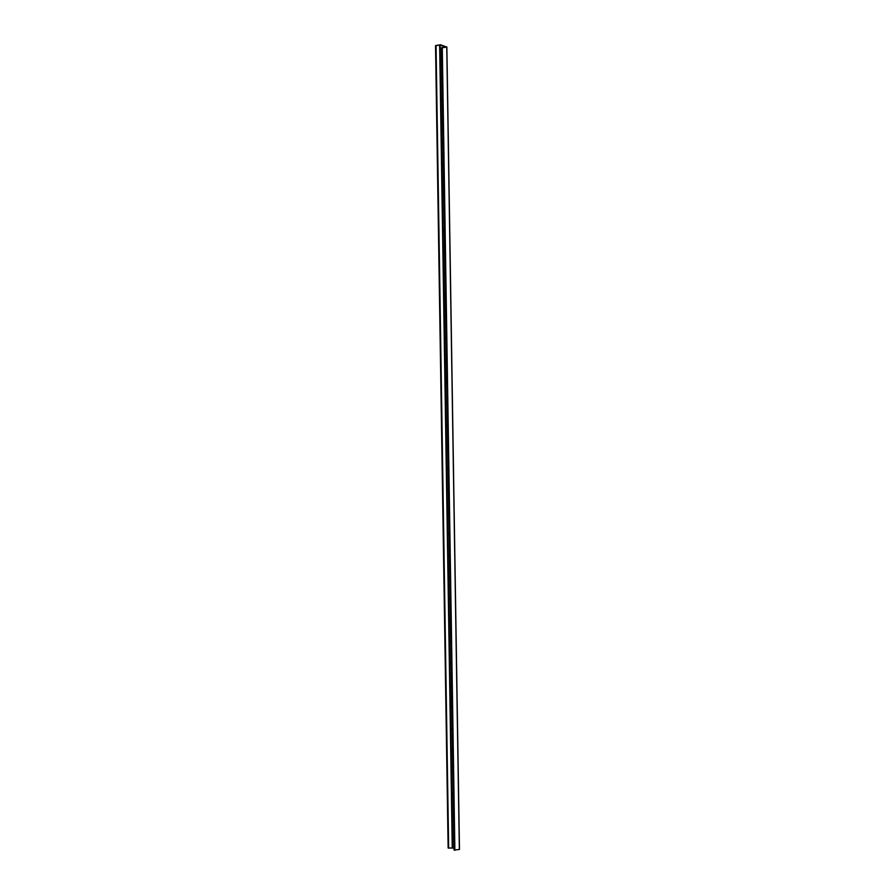 <?xml version="1.0" encoding="UTF-8"?>
<svg xmlns="http://www.w3.org/2000/svg" width="895" height="895" viewBox="0 0 895 895"><rect width="100%" height="100%" fill="white"/><g stroke="black" fill="none" stroke-linecap="round" stroke-linejoin="round"><path stroke-width="1.34" d="M441.615 57.783A2.461 1.309 80.2 0 1 441.38 56.419A2.461 1.309 80.2 0 1 441.571 55.21M441.962 79.465A2.461 1.309 80.2 0 1 441.727 78.111A2.461 1.309 80.2 0 1 441.917 76.892M442.298 101.157A2.461 1.309 80.2 0 1 442.063 99.792A2.461 1.309 80.2 0 1 442.253 98.584M442.633 122.839A2.461 1.309 80.2 0 1 442.398 121.485A2.461 1.309 80.2 0 1 442.6 120.266M442.98 144.531A2.461 1.309 80.2 0 1 442.745 143.166A2.461 1.309 80.2 0 1 442.935 141.958M443.316 166.213A2.461 1.309 80.2 0 1 443.081 164.859A2.461 1.309 80.2 0 1 443.282 163.64M443.663 187.905A2.461 1.309 80.2 0 1 443.428 186.54A2.461 1.309 80.2 0 1 443.618 185.332M443.998 209.587A2.461 1.309 80.2 0 1 443.763 208.233A2.461 1.309 80.2 0 1 443.965 207.013M444.345 231.279A2.461 1.309 80.2 0 1 444.11 229.914A2.461 1.309 80.2 0 1 444.3 228.706M444.681 252.972A2.461 1.309 80.2 0 1 444.446 251.607A2.461 1.309 80.2 0 1 444.647 250.399M445.028 274.653A2.461 1.309 80.2 0 1 444.793 273.288A2.461 1.309 80.2 0 1 444.983 272.08M445.363 296.346A2.461 1.309 80.2 0 1 445.128 294.981A2.461 1.309 80.2 0 1 445.318 293.773M445.699 318.027A2.461 1.309 80.2 0 1 445.475 316.673A2.461 1.309 80.2 0 1 445.665 315.454M446.046 339.72A2.461 1.309 80.2 0 1 445.811 338.355A2.461 1.309 80.2 0 1 446.001 337.147M446.381 361.401A2.461 1.309 80.2 0 1 446.146 360.047A2.461 1.309 80.2 0 1 446.348 358.828M446.728 383.094A2.461 1.309 80.2 0 1 446.493 381.729A2.461 1.309 80.2 0 1 446.683 380.52M447.064 404.775A2.461 1.309 80.2 0 1 446.829 403.421A2.461 1.309 80.2 0 1 447.03 402.202M447.41 426.467A2.461 1.309 80.2 0 1 447.176 425.103A2.461 1.309 80.2 0 1 447.366 423.894M447.746 448.149A2.461 1.309 80.2 0 1 447.511 446.795A2.461 1.309 80.2 0 1 447.713 445.576M448.093 469.841A2.461 1.309 80.2 0 1 447.858 468.477A2.461 1.309 80.2 0 1 448.048 467.268M448.429 491.534A2.461 1.309 80.2 0 1 448.194 490.169A2.461 1.309 80.2 0 1 448.395 488.961M448.775 513.215A2.461 1.309 80.2 0 1 448.54 511.85A2.461 1.309 80.2 0 1 448.731 510.642M449.111 534.908A2.461 1.309 80.2 0 1 448.876 533.543A2.461 1.309 80.2 0 1 449.066 532.335M449.447 556.589A2.461 1.309 80.2 0 1 449.212 555.236A2.461 1.309 80.2 0 1 449.413 554.016M449.793 578.282A2.461 1.309 80.2 0 1 449.558 576.917A2.461 1.309 80.2 0 1 449.749 575.709M450.129 599.963A2.461 1.309 80.2 0 1 449.894 598.61A2.461 1.309 80.2 0 1 450.095 597.39M450.476 621.656A2.461 1.309 80.2 0 1 450.241 620.291A2.461 1.309 80.2 0 1 450.431 619.083M450.811 643.337A2.461 1.309 80.2 0 1 450.577 641.983A2.461 1.309 80.2 0 1 450.778 640.764M451.158 665.03A2.461 1.309 80.2 0 1 450.923 663.665A2.461 1.309 80.2 0 1 451.114 662.457M451.494 686.711A2.461 1.309 80.2 0 1 451.259 685.357A2.461 1.309 80.2 0 1 451.46 684.138M451.841 708.404A2.461 1.309 80.2 0 1 451.606 707.039A2.461 1.309 80.2 0 1 451.796 705.831M452.176 730.085A2.461 1.309 80.2 0 1 451.941 728.731A2.461 1.309 80.2 0 1 452.132 727.512M452.523 751.778A2.461 1.309 80.2 0 1 452.288 750.413A2.461 1.309 80.2 0 1 452.478 749.204M452.859 773.47A2.461 1.309 80.2 0 1 452.624 772.105A2.461 1.309 80.2 0 1 452.814 770.897M453.194 795.152A2.461 1.309 80.2 0 1 452.959 793.787A2.461 1.309 80.2 0 1 453.161 792.578M453.541 816.844A2.461 1.309 80.2 0 1 453.306 815.479A2.461 1.309 80.2 0 1 453.496 814.271M446.75 47.043L440.463 44.761L435.529 45.578L440.027 45.164L445.117 46.92L441.94 47.804L446.75 47.043L459.359 849.478L446.818 47.021M448.182 847.979L454.033 848.08M441.459 47.636L454.067 850.071L459.359 849.478M436.055 45.779L448.663 848.203M453.877 838.525A2.461 1.309 80.2 0 1 453.642 837.172A2.461 1.309 80.2 0 1 453.843 835.952M435.574 45.611L448.182 848.046M441.94 47.804L454.537 850.239M442.287 47.815L454.884 850.25M439.635 45.153L452.243 847.587M440.027 45.164L452.624 847.599M459.471 849.422L446.862 46.987M448.138 848.012L435.529 45.578"/></g></svg>
